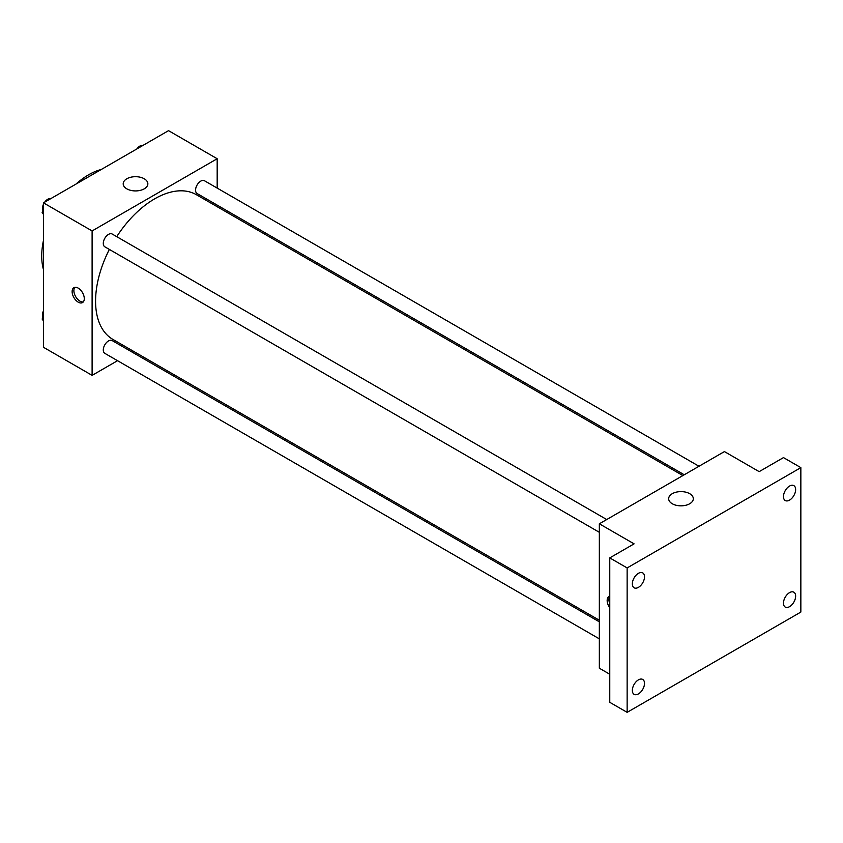 <?xml version="1.0" encoding="UTF-8"?>
<svg xmlns="http://www.w3.org/2000/svg" width="843" height="843" viewBox="0 0 843 843"><rect width="100%" height="100%" fill="white"/><g stroke="black" fill="none" stroke-linecap="round" stroke-linejoin="round"><path stroke-width="1.26" d="M43.467 269.623A66.334 38.293 -60 0 1 43.467 240.413M75.986 184.09A66.334 38.293 -60 0 1 101.276 169.485M117.535 360.688L92.108 375.367L43.467 347.284L43.467 202.857L168.537 130.654L217.178 158.737L217.178 188.094M133.647 351.383L132.267 352.174M109.358 249.412A83.531 48.22 120 0 0 95.575 301.151A83.531 48.22 120 0 0 112.878 339.392L599.341 620.248M682.872 475.578L196.398 194.712A83.531 48.22 120 0 0 116.724 236.651M217.178 205.112L217.178 206.704M92.108 375.367L92.108 230.94L217.178 158.737M698.995 466.263L204.459 180.75A7.366 4.257 120 0 0 198.779 182.731A7.366 4.257 120 0 0 195.565 190.149A7.366 4.257 120 0 0 197.093 193.521L684.253 474.778M599.341 621.839L112.182 340.583A7.366 4.257 120 0 0 106.503 342.553A7.366 4.257 120 0 0 103.289 349.971A7.366 4.257 120 0 0 104.817 353.343L599.341 638.857M599.341 532.312L104.817 246.799A7.366 4.257 -60 0 1 104.817 238.284A7.366 4.257 -60 0 1 112.182 234.027L606.718 519.541M92.108 230.94L43.467 202.857M126.819 188.843A12.318 7.113 180 0 1 123.204 183.806A12.318 7.113 180 0 1 135.533 176.693A12.318 7.113 180 0 1 147.852 183.806A12.318 7.113 180 0 1 140.244 190.381A12.318 7.113 180 0 1 126.819 188.843M84.289 298.643A8.599 4.963 60 0 1 82.509 302.574A8.599 4.963 60 0 1 73.91 297.611A8.599 4.963 60 0 1 73.91 287.684A8.599 4.963 60 0 1 80.528 289.992A8.599 4.963 60 0 1 84.289 298.643M83.288 301.92A8.599 4.963 60 0 1 75.659 296.599A8.599 4.963 60 0 1 74.869 287.337M609.763 674.242L599.341 668.214L599.341 523.798L724.422 451.585L759.164 471.648L783.474 457.601L800.85 467.633L800.85 612.06L627.139 712.346L609.763 702.314L609.763 557.897L634.084 543.851L599.341 523.798M627.139 712.346L627.139 567.929L609.763 557.897M627.139 567.929L800.85 467.633M672.271 503.756A12.318 7.113 180 0 1 668.668 498.719A12.318 7.113 180 0 1 680.986 491.606A12.318 7.113 180 0 1 693.315 498.719A12.318 7.113 180 0 1 685.707 505.294A12.318 7.113 180 0 1 672.271 503.756M609.763 607.782A8.599 4.963 60 0 1 608.941 596.581A8.599 4.963 60 0 1 609.763 596.264M609.763 603.588A8.599 4.963 60 0 1 609.763 596.412M789.554 500.11A8.599 4.963 -60 0 1 785.255 500.531A8.599 4.963 -60 0 1 783.937 493.64A8.599 4.963 -60 0 1 789.554 486.063A8.599 4.963 -60 0 1 793.853 485.642A8.599 4.963 -60 0 1 795.181 492.533A8.599 4.963 -60 0 1 789.554 500.11M638.425 587.36A8.599 4.963 -60 0 1 634.126 587.792A8.599 4.963 -60 0 1 632.808 580.901A8.599 4.963 -60 0 1 638.425 573.324A8.599 4.963 -60 0 1 642.724 572.892A8.599 4.963 -60 0 1 644.041 579.784A8.599 4.963 -60 0 1 638.425 587.36M638.425 693.915A8.599 4.963 -60 0 1 634.126 694.337A8.599 4.963 -60 0 1 632.808 687.445A8.599 4.963 -60 0 1 638.425 679.869A8.599 4.963 -60 0 1 642.724 679.447A8.599 4.963 -60 0 1 644.041 686.339A8.599 4.963 -60 0 1 638.425 693.915M789.554 606.665A8.599 4.963 -60 0 1 785.255 607.086A8.599 4.963 -60 0 1 783.937 600.195A8.599 4.963 -60 0 1 789.554 592.618A8.599 4.963 -60 0 1 793.853 592.197A8.599 4.963 -60 0 1 795.181 599.078A8.599 4.963 -60 0 1 789.554 606.665M43.467 214.396L42.15 212.531L43.467 209.138M46.607 201.045L55.796 195.745M43.467 213.29L42.15 212.531M43.467 204.259A7.366 4.257 120 0 0 42.487 208.316A7.366 4.257 120 0 0 42.94 210.497M50.58 198.632A7.366 4.257 120 0 0 44.668 202.162M138.884 147.778L148.073 142.467M142.857 145.354A7.366 4.257 120 0 0 136.945 148.895M43.467 320.951L42.15 319.075L43.467 315.693M43.467 319.834L42.15 319.075M43.467 310.804A7.366 4.257 120 0 0 42.487 314.871A7.366 4.257 120 0 0 42.94 317.052"/></g></svg>
